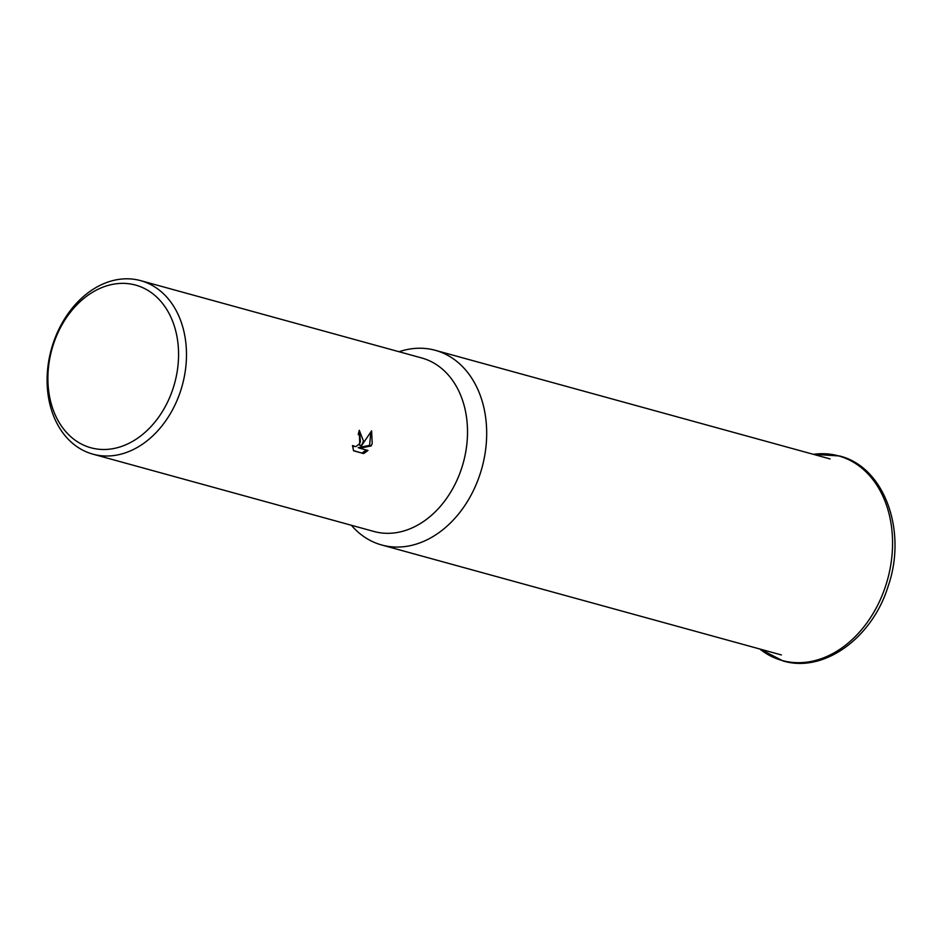 <?xml version="1.0" encoding="UTF-8"?>
<svg xmlns="http://www.w3.org/2000/svg" width="942" height="942" viewBox="0 0 942 942"><rect width="100%" height="100%" fill="white"/><g stroke="black" fill="none" stroke-linecap="round" stroke-linejoin="round"><path stroke-width="1.41" d="M399.043 351.731A100.959 76.196 105.4 0 1 435.275 350.306A100.959 76.196 105.4 0 1 480.126 473.932A100.959 76.196 105.4 0 1 381.71 544.994A100.959 76.196 105.4 0 1 351.319 525.247M140.652 280.645L421.686 357.96A89.985 67.906 105.4 0 1 461.674 468.139A89.985 67.906 105.4 0 1 373.95 531.476L92.928 454.162A89.985 67.906 105.4 0 1 52.94 343.983A89.985 67.906 105.4 0 1 140.652 280.645A89.985 67.906 105.4 0 1 180.64 390.824A89.985 67.906 105.4 0 1 92.928 454.162M363.482 441.127L361.387 445.884L371.607 430.859L372.196 443.529L371.183 445.943L359.773 448.227L367.969 450.476L363.671 453.585L353.568 450.806L352.508 445.542L355.84 446.649L359.291 443.988L360.421 441.751L359.891 435.604L358.219 434.439A89.985 67.906 -74.6 0 0 359.302 430.306L363.482 441.127M173.093 388.387A84.356 63.667 105.4 0 1 87.053 446.543A84.356 63.667 105.4 0 1 53.376 344.466A84.356 63.667 105.4 0 1 139.416 286.309A84.356 63.667 105.4 0 1 173.093 388.387M353.497 450.641L363.671 453.585M359.267 430.459L359.785 445.295L361.387 445.884M362.069 452.996L366.25 450.005M359.773 448.227L358.172 447.638L369.594 445.366L370.818 432.201M369.594 445.366L371.183 445.943M885.668 585.83A106.116 80.094 105.4 0 1 777.433 658.988A106.116 80.094 105.4 0 1 759.805 649.003L783.096 660.966C823.803 673.294 872.268 637.934 888.082 586.419C907.487 531.111 884.526 466.867 839.487 455.963L813.358 454.327A106.116 80.094 105.4 0 1 843.314 457.423A106.116 80.094 105.4 0 1 885.668 585.83M781.377 654.937L381.71 544.994M353.874 446.602L352.52 446.108M830.055 458.919L435.275 350.306"/></g></svg>
